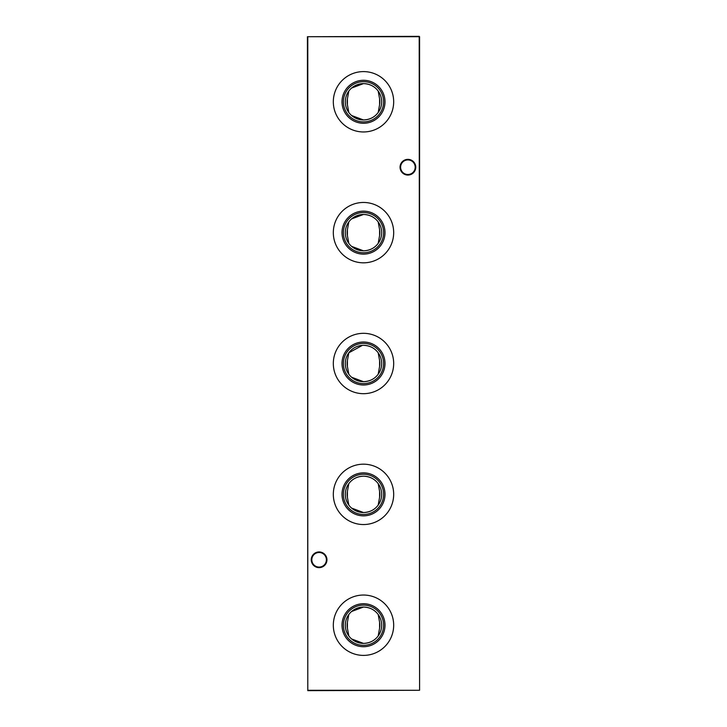 <?xml version="1.0" encoding="UTF-8"?>
<svg xmlns="http://www.w3.org/2000/svg" width="727" height="727" viewBox="0 0 727 727"><rect width="100%" height="100%" fill="white"/><g stroke="black" fill="none" stroke-linecap="round" stroke-linejoin="round"><path stroke-width="1.09" d="M363.5 605.109A20.111 20.111 0 0 1 383.611 625.22A20.111 20.111 0 0 1 363.5 645.331A20.111 20.111 0 0 1 343.389 625.22A20.111 20.111 0 0 1 363.5 605.109M351.586 638.942L363.5 643.395A18.175 18.175 0 0 1 345.325 625.22A18.175 18.175 0 0 1 363.5 607.045A18.175 18.175 0 0 1 381.675 625.22A18.175 18.175 0 0 1 363.5 643.395C369.843 643.113 374.741 640.614 378.194 635.907L379.594 628.128L379.594 622.312L378.194 614.533C374.741 609.817 369.843 607.318 363.5 607.045L351.586 611.498M363.5 603.728A21.492 21.492 0 0 1 384.992 625.22A21.492 21.492 0 0 1 363.5 646.712A21.492 21.492 0 0 1 342.008 625.22A21.492 21.492 0 0 1 363.5 603.728M363.5 595.04A30.18 30.18 0 0 1 393.68 625.22A30.18 30.18 0 0 1 363.5 655.4A30.18 30.18 0 0 1 333.32 625.22A30.18 30.18 0 0 1 363.5 595.04M363.5 474.249A20.111 20.111 0 0 1 383.611 494.36A20.111 20.111 0 0 1 363.5 514.471A20.111 20.111 0 0 1 343.389 494.36A20.111 20.111 0 0 1 363.5 474.249M351.586 508.082L363.5 512.535A18.175 18.175 0 0 1 345.325 494.36A18.175 18.175 0 0 1 363.5 476.185A18.175 18.175 0 0 1 381.675 494.36A18.175 18.175 0 0 1 363.5 512.535C369.843 512.253 374.741 509.754 378.194 505.047L379.594 497.268L379.594 491.452L378.194 483.673C374.741 478.957 369.843 476.458 363.5 476.185C357.157 476.467 352.259 478.966 348.806 483.673L347.406 491.452L347.406 497.268L348.806 505.047M363.5 472.868A21.492 21.492 0 0 1 384.992 494.36A21.492 21.492 0 0 1 363.5 515.852A21.492 21.492 0 0 1 342.008 494.36A21.492 21.492 0 0 1 363.5 472.868M363.5 464.18A30.18 30.18 0 0 1 393.68 494.36A30.18 30.18 0 0 1 363.5 524.54A30.18 30.18 0 0 1 333.32 494.36A30.18 30.18 0 0 1 363.5 464.18M363.5 343.389A20.111 20.111 0 0 1 383.611 363.5A20.111 20.111 0 0 1 363.5 383.611A20.111 20.111 0 0 1 343.389 363.5A20.111 20.111 0 0 1 363.5 343.389M363.5 345.325A18.175 18.175 0 0 1 381.675 363.5A18.175 18.175 0 0 1 363.5 381.675C369.843 381.393 374.741 378.894 378.194 374.187L379.594 366.408L379.594 360.592L378.194 352.813C374.741 348.097 369.843 345.598 363.5 345.325A18.175 18.175 0 0 0 345.325 363.5A18.175 18.175 0 0 0 363.5 381.675L351.586 377.222M363.5 342.008A21.492 21.492 0 0 1 384.992 363.5A21.492 21.492 0 0 1 363.5 384.992A21.492 21.492 0 0 1 342.008 363.5A21.492 21.492 0 0 1 363.5 342.008M363.5 333.32A30.18 30.18 0 0 1 393.68 363.5A30.18 30.18 0 0 1 363.5 393.68A30.18 30.18 0 0 1 333.32 363.5A30.18 30.18 0 0 1 363.5 333.32M363.5 212.529A20.111 20.111 0 0 1 383.611 232.64A20.111 20.111 0 0 1 363.5 252.751A20.111 20.111 0 0 1 343.389 232.64A20.111 20.111 0 0 1 363.5 212.529M351.586 246.362L363.5 250.815A18.175 18.175 0 0 1 345.325 232.64A18.175 18.175 0 0 1 363.5 214.465A18.175 18.175 0 0 1 381.675 232.64A18.175 18.175 0 0 1 363.5 250.815C369.843 250.533 374.741 248.034 378.194 243.327L379.594 235.548L379.594 229.732L378.194 221.953C374.741 217.237 369.843 214.738 363.5 214.465L351.586 218.918M363.5 211.148A21.492 21.492 0 0 1 384.992 232.64A21.492 21.492 0 0 1 363.5 254.132A21.492 21.492 0 0 1 342.008 232.64A21.492 21.492 0 0 1 363.5 211.148M363.5 202.46A30.18 30.18 0 0 1 393.68 232.64A30.18 30.18 0 0 1 363.5 262.82A30.18 30.18 0 0 1 333.32 232.64A30.18 30.18 0 0 1 363.5 202.46M363.5 81.669A20.111 20.111 0 0 1 383.611 101.78A20.111 20.111 0 0 1 363.5 121.891A20.111 20.111 0 0 1 343.389 101.78A20.111 20.111 0 0 1 363.5 81.669M351.586 115.502L363.5 119.955A18.175 18.175 0 0 1 345.325 101.78A18.175 18.175 0 0 1 363.5 83.605A18.175 18.175 0 0 1 381.675 101.78A18.175 18.175 0 0 1 363.5 119.955C369.843 119.673 374.741 117.174 378.194 112.467L379.594 104.688L379.594 98.872L378.194 91.093C374.741 86.377 369.843 83.878 363.5 83.605L351.586 88.058M363.5 80.288A21.492 21.492 0 0 1 384.992 101.78A21.492 21.492 0 0 1 363.5 123.272A21.492 21.492 0 0 1 342.008 101.78A21.492 21.492 0 0 1 363.5 80.288M363.5 71.6A30.18 30.18 0 0 1 393.68 101.78A30.18 30.18 0 0 1 363.5 131.96A30.18 30.18 0 0 1 333.32 101.78A30.18 30.18 0 0 1 363.5 71.6M400.05 167.21A7.852 7.852 0 0 1 407.902 159.358A7.852 7.852 0 0 1 415.753 167.21A7.852 7.852 0 0 1 407.902 175.062A7.852 7.852 0 0 1 400.05 167.21M415.19 167.21A7.288 7.288 0 0 0 407.902 159.922A7.288 7.288 0 0 0 400.604 167.21A7.288 7.288 0 0 0 407.902 174.498A7.288 7.288 0 0 0 415.19 167.21M311.247 559.79A7.852 7.852 0 0 1 319.098 551.938A7.852 7.852 0 0 1 326.95 559.79A7.852 7.852 0 0 1 319.098 567.642A7.852 7.852 0 0 1 311.247 559.79M326.396 559.79A7.288 7.288 0 0 0 319.098 552.502A7.288 7.288 0 0 0 311.81 559.79A7.288 7.288 0 0 0 319.098 567.078A7.288 7.288 0 0 0 326.396 559.79M419.579 36.723L419.579 690.277L419.206 36.723L307.794 36.723L307.794 690.277L419.206 690.277L307.794 690.65L307.421 36.723L419.206 36.35M348.806 614.533L347.406 622.312L347.406 628.128L348.806 635.907M362.391 345.361L348.806 352.813L347.406 360.592L347.406 366.408L348.806 374.187M348.806 221.953L347.406 229.732L347.406 235.548L348.806 243.327M348.806 91.093L347.406 98.872L347.406 104.688L348.806 112.467M379.594 98.872A16.357 16.357 0 0 1 379.594 104.688M347.406 104.688A16.357 16.357 0 0 1 347.406 98.872M379.594 229.732A16.357 16.357 0 0 1 379.594 235.548M347.406 235.548A16.357 16.357 0 0 1 347.406 229.732M379.594 360.592A16.357 16.357 0 0 1 379.594 366.408M347.406 366.408A16.357 16.357 0 0 1 347.406 360.592M379.594 491.452A16.357 16.357 0 0 1 379.594 497.268M347.406 497.268A16.357 16.357 0 0 1 347.406 491.452M379.594 622.312A16.357 16.357 0 0 1 379.594 628.128M347.406 628.128A16.357 16.357 0 0 1 347.406 622.312"/></g></svg>
